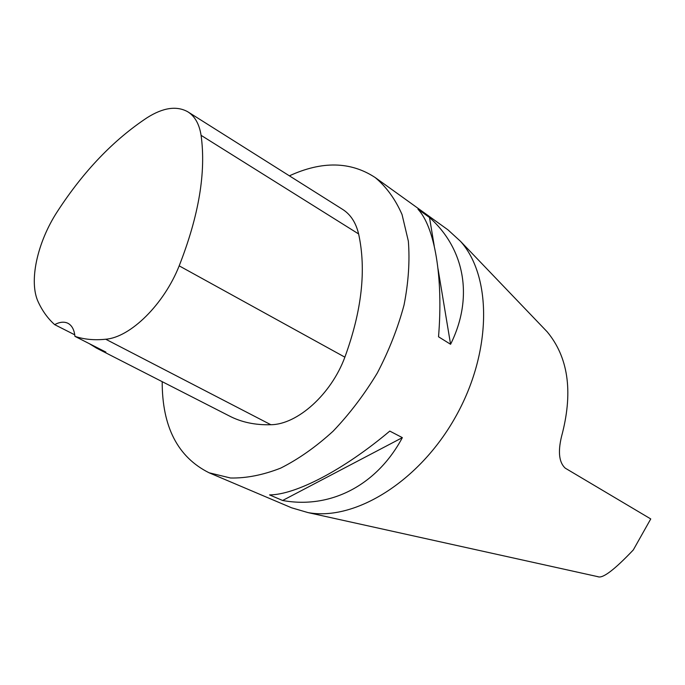 <?xml version="1.0" encoding="UTF-8"?>
<svg xmlns="http://www.w3.org/2000/svg" width="685" height="685" viewBox="0 0 685 685"><rect width="100%" height="100%" fill="white"/><g stroke="black" fill="none" stroke-linecap="round" stroke-linejoin="round"><path stroke-width="1.03" d="M209.088 472.778L291.587 507.799L307.985 512.585C354.582 521.294 419.177 481.838 455.482 417.011C492.018 352.321 492.172 276.629 460.526 241.334L447.921 229.809L375.132 177.501C386.331 186.817 395.305 199.172 402.052 214.559L408.346 241.129C409.921 261.053 408.483 282.366 404.03 305.073C397.839 328.106 388.926 350.763 377.289 373.042C364.3 394.56 349.573 413.945 333.098 431.207C316.016 446.808 298.549 459.104 280.704 468.112C263.057 475.022 246.335 478.318 230.528 478.002L209.088 472.778C177.766 457.152 162.139 426.781 162.191 381.665M289.387 175.831C321.993 160.855 350.574 161.412 375.132 177.501M450.576 344.281L438.528 336.789C443.478 276.8 434.513 226.726 417.978 209.225L429.504 217.496C464.216 248.312 474.174 296.853 450.576 344.281L438.023 268.777M282.622 500.487L269.565 494.912C295.466 494.818 343.468 470.15 389.782 431.088L402.352 437.638C376.33 486.35 329.305 509.109 282.622 500.487L402.352 437.638M597.055 576.496L598.176 576.796C603.04 578.44 614.745 569.492 633.3 549.944L650.75 518.939L565.271 468.172C558.558 462.015 557.65 450.173 562.539 432.646C573.037 390.467 567.933 356.868 547.212 331.848L542.974 327.421M74.759 334.828L54.663 324.639C47.967 318.628 42.538 311.17 38.377 302.273C28.462 281.886 37.238 242.182 57.523 211.297C83.621 171.164 113.496 139.963 147.138 117.692C163.124 107.588 176.661 105.618 187.75 111.766C194.865 116.21 199.309 124.071 201.082 135.339C206.176 172.175 198.873 215.672 179.179 265.849C163.938 304.465 130.356 337.371 105.721 339.229C94.376 340.394 84.118 339.435 74.939 336.352L105.901 352.099L96.559 348.143L89.298 343.656M188.178 112.032L342.5 209.31C350.523 214.336 355.892 222.548 358.615 233.945C366.424 269.684 361.843 310.759 344.872 357.168C331.206 394.312 297.384 424.546 270.849 424.726C255.171 425.179 241.274 422.225 229.141 415.863L97.724 348.733M54.663 324.639C59.646 321.967 64.005 321.488 67.746 323.2C71.848 325.272 74.245 329.665 74.939 336.352M429.504 217.496L434.247 246.018M201.082 135.339L358.615 233.945M179.179 265.849L344.872 357.168M105.721 339.229L270.849 424.726M547.212 331.848L460.526 241.334M598.185 576.744L307.985 512.585"/></g></svg>

